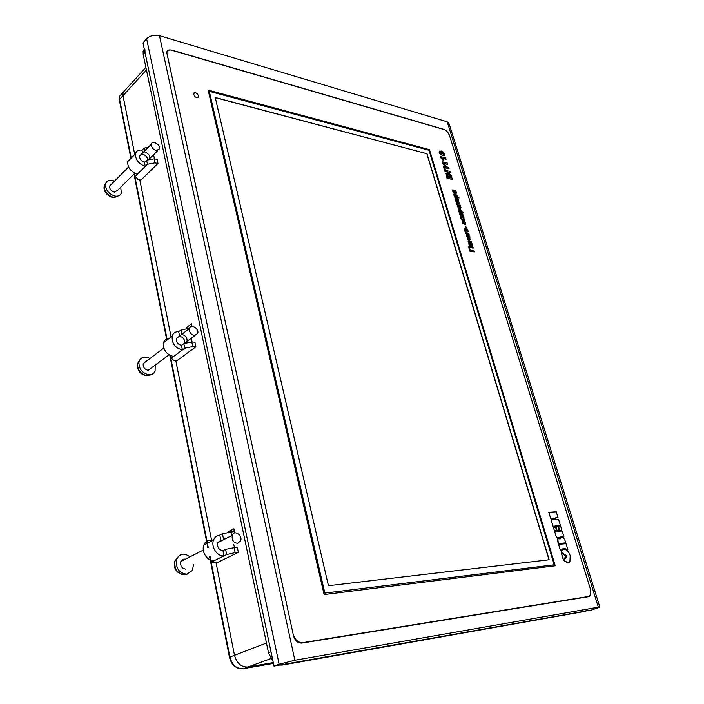 <?xml version="1.0" encoding="UTF-8"?>
<svg xmlns="http://www.w3.org/2000/svg" width="704" height="704" viewBox="0 0 704 704"><rect width="100%" height="100%" fill="white"/><g stroke="black" fill="none" stroke-linecap="round" stroke-linejoin="round"><path stroke-width="1.06" d="M273.284 662.578L247.94 666.978C241.287 667.278 236.808 663.37 234.502 655.266L216.066 562.742L234.502 655.266C236.808 663.37 241.287 667.278 247.94 666.978L273.284 662.578M211.737 540.98L175.798 360.598L211.737 540.98M171.09 336.97L139.797 179.89L171.09 336.97M122.989 92.409L119.574 96.237L122.962 92.514L123.006 95.63L134.737 154.51L123.006 95.63L122.962 92.514L126.474 88.669M234.766 532.937L233.913 528.81L227.858 531.925L227.964 532.453M234.37 547.351L233.754 544.35M232.61 555.139L235.664 553.652M213.057 539.554L213.189 540.232M220.59 561.009L223.564 559.557M192.042 326.366L191.506 323.752L186.085 327.888L186.278 328.821M192.113 341.986L191.338 338.219M154.431 158.858L153.586 154.739M232.126 531.705L234.265 530.534M293.093 633.934C294.87 639.874 298.109 642.778 302.808 642.638L588.13 596.534L589.873 595.408C590.946 593.701 591.07 591.369 590.216 588.403L449.68 136.074C448.378 132.66 446.354 130.398 443.608 129.29L172.313 50.23C169.294 49.491 167.464 50.327 166.83 52.738L293.093 633.934M146.617 38.808C150.066 35.622 154.343 34.584 159.474 35.684L294.862 660.238L279.136 664.25L146.617 38.808L142.991 42.9L274.014 666.081L279.136 664.25M294.862 660.238L598.347 607.182L447.207 121.81L159.474 35.684M274.014 666.081L591.501 610.016L599.878 607.174L598.347 607.182M447.207 121.81L449.187 123.939L599.834 607.015M189.508 328.187L186.085 327.888M232.109 531.643L227.858 531.925M444.356 155.443L442.482 155.461L440.167 154.238L439.164 152.574L439.402 151.061M446.178 159.218L442.446 158.233L443.793 160.081L442.781 159.817L440.537 156.543L445.782 157.934L446.046 159.315L442.605 158.409M443.793 160.081L442.649 159.914L440.722 157.67L440.537 156.543M447.753 164.358L444.03 163.39L445.368 165.246L444.356 164.982L442.112 161.7L447.366 163.073L447.621 164.454L444.18 163.557M445.368 165.246L444.224 165.079L442.297 162.835L442.112 161.7M449.073 168.652L444.708 167.534L445.553 170.306L449.926 171.415L450.19 172.806L444.937 171.477L443.3 166.109L448.677 167.367L448.941 168.749L444.752 167.675M452.39 179.458L447.137 178.156L446.028 173.457L446.82 173.105L448.237 174.302L449.152 173.448L451.15 175.525L452.39 179.458L447.005 178.253L446.178 173.228M448.114 174.108L448.43 173.571M456.201 193.776L455.629 193.855M455.444 193.767L453.279 190.714M454.353 193.362L452.778 191.198L452.654 189.966L455.532 190.115L456.35 192.606L455.858 193.785L453.658 190.634L453.341 191.453L454.212 193.459L452.646 191.294L452.707 189.878M459.061 197.982L454.458 197.05L454.23 196.293L454.881 196.319L453.913 194.014L455.083 193.662L457.354 195.879L457.222 196.865L458.832 197.234L459.061 197.982L454.59 196.953L454.362 196.205M454.555 196.24L453.807 195.096L454.054 193.802M458.366 201.485L456.359 201.142M456.271 201.08L455.083 199.267L455.338 197.736M459.738 203.826L456.984 203.201L457.406 204.556L456.746 204.538L455.822 200.974L456.755 202.453L459.51 203.069L459.606 203.914L457.028 203.333M460.803 208.798L460.205 208.868M460.082 208.815L458.251 205.779L457.943 206.492L458.955 208.402L457.38 206.237L457.257 204.978L460.126 205.084L460.953 207.61L460.46 208.806L457.873 205.744M458.955 208.402L457.248 206.334L457.31 204.89M463.681 213.022L459.078 212.142L458.841 211.385L459.501 211.402L458.524 209.062L459.694 208.692L461.965 210.91L461.842 211.913L463.452 212.265L463.681 213.022L459.21 212.045L458.982 211.288M459.175 211.332L458.418 210.17L458.682 208.842M462.484 215.873L461.666 212.872L463.214 214.958L463.276 216.26L462.176 216.638L459.835 214.271L459.791 213.083L461.085 212.731L462.053 215.908L462.722 215.626L461.666 212.872M462.968 216.603L462.035 216.735L459.703 214.359L459.967 212.819M464.103 218.029L461.349 217.439L461.903 219.27L464.658 219.85L464.754 220.704L461.481 220.018L460.46 216.665L463.866 217.272L463.962 218.126L461.384 217.571M465.388 224.479L462.889 223.678L462.123 222.27L462.396 220.678M467.799 230.094L464.394 229.522L464.297 228.668L465.502 228.914L465.124 226.706L465.722 226.45L467.799 230.094L464.526 229.434L464.297 228.668M465.326 228.87L465.221 226.547M468.556 234.661L465.582 233.429L464.552 230.041L467.958 230.613L468.054 231.475L465.485 230.956M468.195 231.378L465.441 230.824L466.004 232.663L467.588 232.989L469.066 234.212L468.802 234.854M469.119 237.556L468.292 234.502L469.85 236.597L469.92 237.952L468.82 238.339L466.479 235.972L466.435 234.74L467.711 234.37L468.706 237.591L469.357 237.31L468.292 234.502M469.594 238.295L468.688 238.436L466.338 236.069L466.62 234.476M470.756 239.721L469.322 239.439L469.938 241.446L471.372 241.718L471.469 242.581L468.195 241.956L468.098 241.085L469.418 241.34L468.802 239.334L467.342 239.175L467.104 238.401L470.518 238.946L470.615 239.809L469.357 239.562M469.242 241.314L468.67 239.43M472.375 246.629L470.686 245.529L469.462 243.531M470.554 246.277L468.961 244.094L468.829 242.774L471.698 242.783L472.542 245.37L472.067 246.638L469.832 243.443L469.524 244.332L470.413 246.374L468.82 244.182L468.899 242.678M473.308 248.019L469.339 247.28L470.263 250.316L474.232 251.046L474.355 251.988L469.867 251.17L468.415 246.418L473.044 247.174L473.167 248.116L469.374 247.403M560.903 536.448L563.939 536.906L562.109 530.948L554.664 531.626L556.503 537.627L563.121 536.994M561.546 549.947C562.795 548.073 564.608 548.002 566.993 549.762L567.855 549.657L566.016 543.655L558.571 544.43L560.419 550.475L561.581 549.938C562.83 548.055 564.643 547.994 567.028 549.745L566.993 549.762M561.299 553.089L563.402 559.979L566.025 556.098L561.299 553.089M449.486 135.441C448.369 132.51 446.635 130.574 444.277 129.633L171.38 50.142C168.784 49.509 167.218 50.222 166.672 52.281L293.462 635.633C294.985 640.728 297.757 643.218 301.796 643.095L588.826 596.649L590.313 595.681L590.612 589.67L449.486 135.441M195.43 92.699L193.538 93.614C194.621 97.222 196.249 98.243 198.414 96.677C198.422 94.873 197.428 93.544 195.43 92.699M568.621 562.874L563.886 560.648L566.958 556.01L561.352 552.367L562.074 550.458L563.332 549.375M560.094 538.868L561.194 537.222M565.77 542.854L558.36 543.611L557.797 538.754L560.12 538.894L560.498 537.803C561.994 536.404 563.517 537.319 565.057 540.54L565.734 542.872L558.334 543.629L557.621 541.288L557.77 538.762L558.36 538.27M556.591 530.64L554.435 530.825L553.388 527.393L555.57 527.19L556.591 530.64M559.205 530.402L557.084 530.596L555.79 526.363L557.946 526.17L559.205 530.402M561.827 530.174L559.698 530.358L558.404 526.143L560.569 525.95L561.827 530.174M560.322 525.166L555.086 525.598L555.333 526.398L553.142 526.601L551.118 519.834L558.51 519.262L560.322 525.166L555.086 525.606M555.614 518.681L550.598 518.258L548.821 512.318L556.222 511.808L558.026 517.686L555.403 517.898L555.641 518.672L553.485 518.848M208.155 90.094L324.095 594.572L555.236 565.796L429.484 149.653L208.155 90.094L324.095 594.572L555.236 565.796M198.07 97.328L198.387 96.703C198.396 94.899 197.402 93.57 195.404 92.726L193.855 92.998M566.993 555.993L561.378 552.358L562.109 550.44L563.913 549.261C566.729 549.437 568.823 551.549 570.196 555.614L569.914 561.836L568.119 562.989L563.886 560.648L566.958 556.01M561.334 553.071L563.438 559.962M558.606 544.412L560.454 550.466L561.317 550.37M567.028 549.745L567.855 549.657M554.699 531.608L556.503 537.627L559.979 537.284M563.156 536.985L563.939 536.906M556.626 530.622L554.435 530.825M554.47 530.816L553.414 527.375M559.24 530.394L557.084 530.596M557.119 530.578L555.826 526.346M561.862 530.165L559.698 530.358M559.733 530.35L558.43 526.134M555.333 526.398L553.142 526.601M553.177 526.583L551.118 519.834M558.026 517.686L555.403 517.88M553.52 518.83L553.282 518.047L550.598 518.258M550.625 518.241L548.821 512.318M429.07 150.295L209.317 91.309L324.834 593.102L554.25 564.802L429.07 150.295L209.326 91.344M554.215 564.81L429.044 150.322M549.006 559.786L426.826 153.674L215.292 97.662M426.826 153.674L215.257 97.495L328.425 585.71L549.182 559.759L426.958 153.578M474.496 251.9L469.867 251.17M470.008 251.073L468.556 246.33M470.483 243.566L472.032 245.74L470.483 243.566M471.874 245.863L470.554 243.707M471.61 242.493L468.195 241.956M468.802 239.334L467.342 239.175M467.482 239.078L467.245 238.313M468.336 241.859L468.098 241.085M466.998 236.078L468.186 237.494L467.43 235.03L466.998 236.078M467.993 237.415L467.025 235.145M469.234 234.828L467.843 233.754L465.582 233.429M465.722 233.332L464.693 229.953M467.051 229.222L465.652 227.357L466.022 229.02L467.051 229.222M466.875 229.187L465.678 227.304M465.643 222.886L465.696 224.136L464.561 224.523L463.03 223.59L462.211 220.942L463.302 220.546L465.643 222.886M464.323 223.758L465.15 223.511L465.133 222.781L463.566 221.311L462.757 221.575L464.323 223.758M464.922 223.74L464.992 222.869L462.854 221.417M464.895 220.616L461.481 220.018M461.622 219.921L460.592 216.568M460.354 214.386L461.542 215.794L460.794 213.365L460.354 214.386M461.349 215.714L460.381 213.488M460.645 211.658L461.463 210.822L459.932 209.449L459.087 209.695L460.645 211.658M461.252 211.649L461.322 210.918L459.184 209.546M458.902 205.797L460.442 207.935L458.902 205.797M460.293 208.058L459.07 205.832M457.406 204.556L456.746 204.538M456.887 204.442L455.822 200.974M458.603 199.945L458.656 201.15L457.512 201.52L455.981 200.57L455.171 197.991L456.271 197.604L458.603 199.945M457.283 200.763L458.11 200.534L458.084 199.83L456.526 198.361L455.717 198.607L457.283 200.763M457.89 200.763L457.952 199.927L455.805 198.458M456.025 196.583L456.843 195.782L455.321 194.41L454.476 194.638L456.025 196.583M456.65 196.592L456.711 195.879L454.564 194.498M454.309 190.784L455.84 192.914L454.309 190.784M455.84 192.914L454.476 190.828M447.621 177.074L448.835 177.373L447.366 174.442L447.621 177.074M449.706 177.593L451.123 177.936L449.504 174.733L449.073 174.891L449.706 177.593M448.659 177.329L447.022 174.53M450.947 177.892L450.243 175.718L449.108 174.83M450.322 172.709L444.937 171.477M445.069 171.38L443.432 166.012M440.299 154.141L439.234 151.316L441.294 151.017L443.617 152.24L444.664 155.074L442.614 155.364L440.167 154.238M440.176 152.706L440.924 153.604L443.758 154.097L442.992 152.777L441.69 152.293L440.176 152.706M443.608 154.238L442.86 152.874L440.185 152.231M279.673 665.078L282.454 665.042L284.997 664.136L585.288 611.107L587.682 609.576M144.918 49.421L145.015 52.492L271.014 651.781L268.488 652.722L273.055 661.496M282.454 665.042L583.669 611.618M144.276 48.981L143.106 51.445L143.202 54.516L268.488 652.722M225.509 538.762L223.476 538.903L222.429 533.72L219.789 535.084C216.832 535.383 214.746 537.046 213.532 540.056L203.87 545.028C201.036 551.734 207.574 561.625 214.227 560.683L211.631 561.959L211.314 560.375M224.893 539.07L223.476 538.903L226.644 538.182M234.054 547.378L235.127 552.605L238.348 552.332L237.274 547.122L225.588 549.331L226.653 554.558L223.986 555.87C217.325 556.802 210.716 546.806 213.532 540.056M238.348 552.332L217.263 562.637L214.06 562.927L211.631 561.959M234.37 533.06L234.062 531.582L222.429 533.72M222.253 540.417L220.836 540.258L217.73 542.722C217.078 547.272 218.821 549.912 222.939 550.651L225.588 549.331M235.127 552.605L226.653 554.558M210.443 541.649L210.126 540.074C207.17 540.382 205.084 542.036 203.87 545.028M231.642 535.638L230.85 531.793M207.874 542.969L207.557 541.394M214.227 560.683L223.986 555.87L222.939 550.651M220.836 540.258L219.789 535.084M237.538 543.374C233.402 542.608 231.642 539.924 232.258 535.322C234.177 529.408 242.942 535.339 240.601 540.936L237.538 543.374M185.838 569.14C181.782 568.48 180.118 565.937 180.822 561.519C181.746 559.539 183.242 558.782 185.328 559.231M183.093 559.601L183.216 560.305M193.547 564.423L192.368 570.478L186.789 574.182C179.3 573.241 175.824 568.559 176.37 560.138C179.265 553.476 183.788 552.385 189.948 556.873M184.51 559.082L184.606 559.592M185.68 343.218L187.053 341.422C187.308 337.788 185.618 335.465 181.984 334.444M191.805 341.959L192.746 346.553L195.87 346.782L194.92 342.197L191.805 341.959L183.841 343.605L184.774 348.198L182.389 349.967C175.129 348.031 171.723 343.42 172.172 336.134C173.175 333.036 175.349 331.558 178.693 331.698L181.06 329.894L189.464 328.31M195.87 346.782L176.95 360.668L173.853 360.483L171.301 358.195L170.826 355.802M189.385 328.574C190.564 323.356 199.346 328.486 197.745 333.423L194.533 335.606C190.89 334.585 189.165 332.244 189.385 328.574L176.37 338.457C176.132 342.091 177.83 344.397 181.456 345.382L183.841 343.605M192.746 346.553L184.774 348.198M169.338 338.307C166.355 338.448 164.41 339.935 163.504 342.778C163.029 350.011 166.399 354.578 173.624 356.462L171.301 358.195M189.094 328.786L188.989 328.266M179.617 336.248C183.242 337.251 184.932 339.566 184.668 343.2L184.589 343.446M173.624 356.462L182.389 349.967L181.456 345.382M179.564 336.028L178.693 331.698M181.94 334.224L181.06 329.894M169.039 354.869L148.122 370.295C144.558 369.406 142.912 367.189 143.202 363.634L146.124 361.416M155.223 365.2L155.082 371.131C153.903 373.595 151.87 374.801 148.966 374.748C142.278 373.252 138.926 369.081 138.917 362.252C140.624 357.007 144.32 355.758 149.996 358.477M149.063 375.478L146.388 375.751C139.964 374.361 137.007 370.304 137.526 363.598C137.526 370.225 140.782 374.264 147.277 375.716L151.554 374.405M149.521 374.757L149.644 375.443M156.253 150.647C152.944 149.415 151.29 147.286 151.307 144.241C152.046 139.665 160.626 144.593 159.482 148.905L156.253 150.647M134.719 173.378L117.559 190.335L114.338 192.139C111.1 191.048 109.516 189.024 109.586 186.067L111.382 184.272M120.71 187.22L121.352 193.037C120.34 195.501 118.254 196.522 115.086 196.09C108.953 194.137 105.75 190.291 105.468 184.536C106.524 180.4 109.542 179.265 114.523 181.122M115.139 197.542L112.578 197.481C105.195 194.92 103.312 189.754 104.227 186.129C104.491 191.708 107.598 195.439 113.555 197.331L118.879 195.73M149.081 159.729L149.846 158.435C149.89 155.426 148.271 153.314 144.971 152.099M154.141 158.796L154.968 162.853L157.986 163.478L157.15 159.43L154.141 158.796L146.617 160.186L147.444 164.252L145.288 166.373C138.706 164.006 135.432 159.808 135.476 153.762C136.303 150.806 138.486 149.626 142.023 150.216L144.153 148.069L148.236 147.321M157.986 163.478L140.906 180.101L137.914 179.529L135.282 176.22L134.684 173.202M151.307 144.241L139.577 156.006C139.542 159.016 141.178 161.119 144.47 162.316L146.617 160.186M154.968 162.853L147.444 164.252M146.441 70.004L119.61 99.334L131.226 158.057L127.653 161.665C127.582 167.675 130.83 171.838 137.386 174.143L135.282 176.22M142.833 154.238C145.79 155.232 147.426 157.15 147.77 159.975M137.386 174.143L145.288 166.373L144.47 162.316M142.586 152.988L142.023 150.216M144.716 150.85L144.153 148.069M209.968 556.23L229.9 657.026C232.188 665.104 236.65 668.985 243.294 668.677L270.811 658.61M209.554 556.433L229.478 657.228L266.455 643.016M242.915 668.738L273.46 663.414M134.332 173.765L167.2 339.944M170.28 355.564L208.252 547.554M130.9 158.391L119.328 99.862L119.574 96.237L119.442 100.443M240.865 668.756C234.978 668.008 231.176 664.162 229.478 657.228L229.495 657.342M585.288 611.107L582.78 611.899M145.015 52.492L143.202 54.516M178.675 556.028L174.803 561.176C174.266 569.342 177.637 573.883 184.914 574.79L187.29 574.121M139.99 359.559L137.526 363.598L138.917 362.252M105.89 182.987L104.227 186.129L105.468 184.536M122.962 92.514L145.886 67.364M133.998 174.09L166.83 340.226M169.814 355.326L207.847 547.756M144.47 49.922L143.106 51.445M232.258 535.322L217.73 542.722M203.324 550.062L180.822 561.519M183.225 574.754C173.642 572.572 173.615 564.168 174.803 561.176L176.37 560.138M172.172 336.134L163.504 342.778M163.75 348.04L143.202 363.634M194.814 335.614L184.237 343.517M149.618 375.285L150.999 374.572M128.559 167.05L109.586 186.067M157.696 150.682L148.403 159.861M135.476 153.762L127.653 161.665"/></g></svg>
